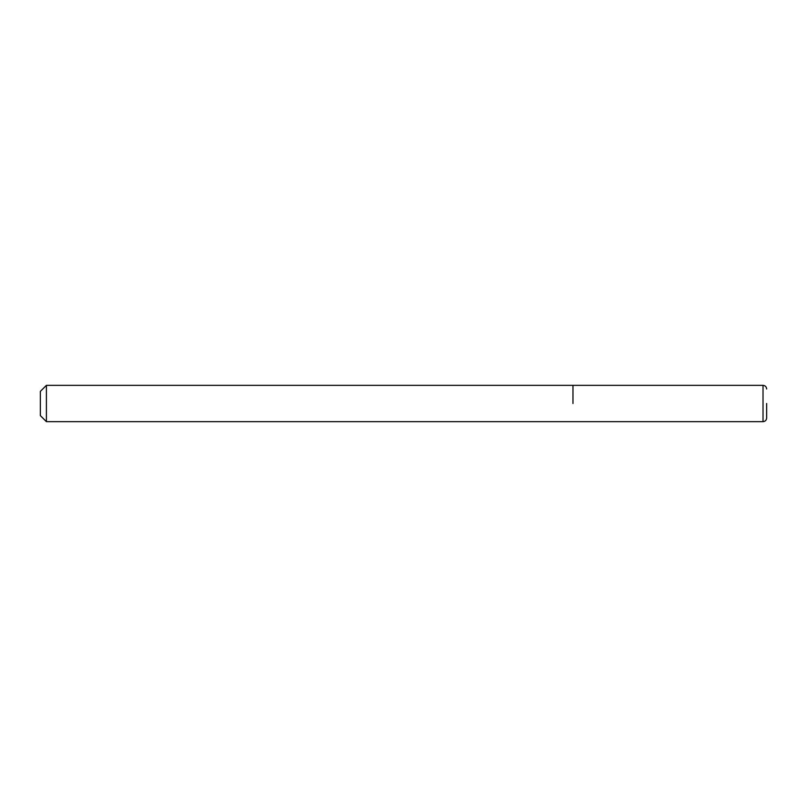 <?xml version="1.0" encoding="UTF-8"?>
<svg xmlns="http://www.w3.org/2000/svg" width="807" height="807" viewBox="0 0 807 807"><rect width="100%" height="100%" fill="white"/><g stroke="black" fill="none" stroke-linecap="round" stroke-linejoin="round"><path stroke-width="1.21" d="M572.97 403.5L572.97 385.343L572.97 403.5M766.65 403.5L766.65 418.026C766.418 420.255 765.207 421.466 763.019 421.658L763.019 385.343L46.403 385.343L46.403 421.658L763.019 421.658M46.403 385.343L40.35 391.395L40.35 415.605L46.403 421.658M763.019 385.343C765.207 385.534 766.418 386.745 766.65 388.974"/></g></svg>
